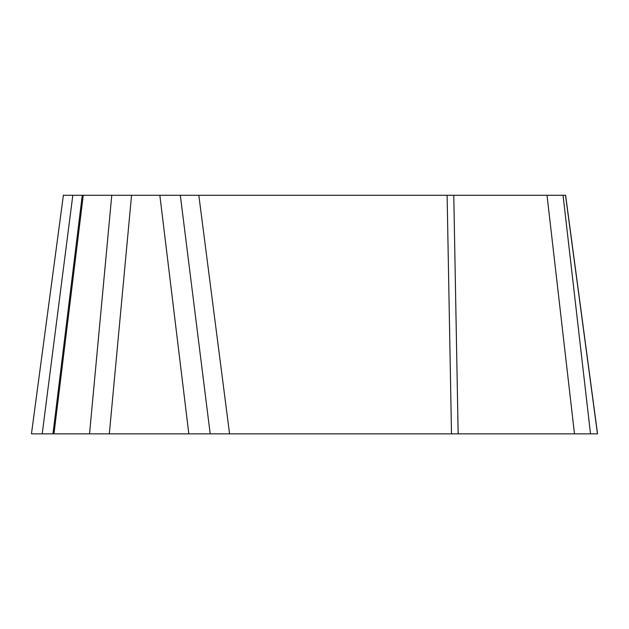<?xml version="1.0" encoding="UTF-8"?>
<svg xmlns="http://www.w3.org/2000/svg" width="629" height="629" viewBox="0 0 629 629"><rect width="100%" height="100%" fill="white"/><g stroke="black" fill="none" stroke-linecap="round" stroke-linejoin="round"><path stroke-width="0.94" d="M574.481 433.861L547.018 195.273L565.518 195.273L597.464 433.861L52.97 433.861L82.265 195.273L83.256 195.273L53.96 433.861L31.536 433.861M547.018 195.273L453.776 195.273L458.156 433.861L229.577 433.861L198.819 195.273L453.776 195.273M159.837 195.273L180.319 195.273L210.196 433.861L188.834 433.861L159.837 195.273L131.555 195.273L109.32 433.861L89.53 433.861L111.765 195.273L83.256 195.273M63.482 195.273L82.265 195.273M111.765 195.273L131.555 195.273M180.319 195.273L198.819 195.273M575.04 433.861L590.505 433.861L563.041 195.273M42.206 433.861L72.822 195.273M54.519 433.861L593.988 433.861L54.519 433.861M451.496 433.861L447.117 195.273M597.534 433.711L565.589 195.139M31.466 433.711L63.411 195.139"/></g></svg>
